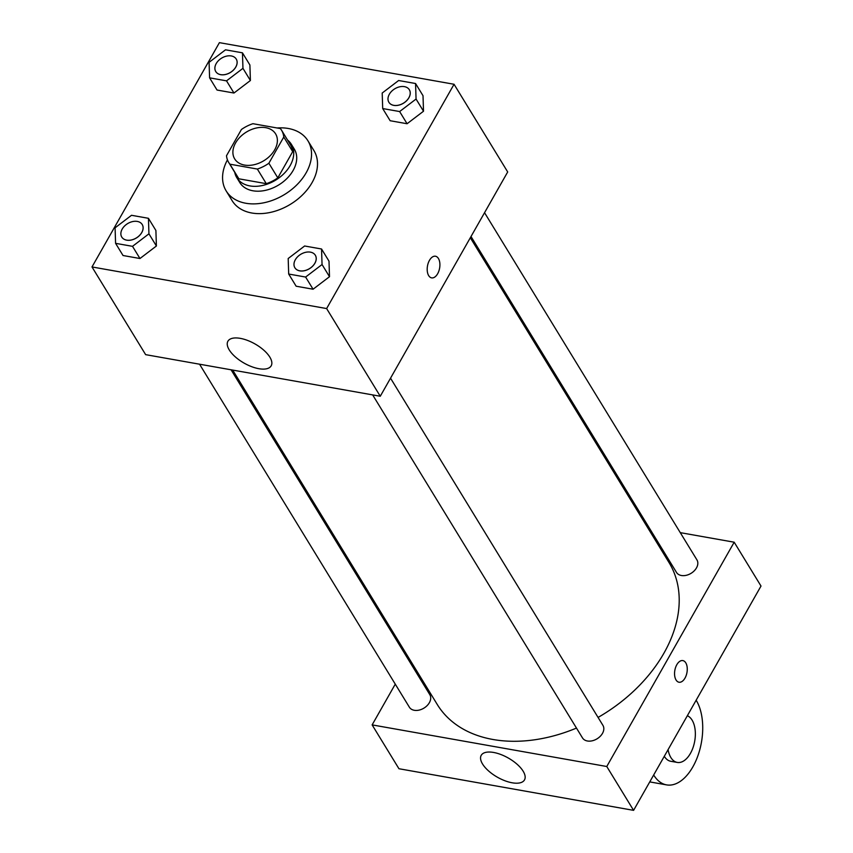 <?xml version="1.0" encoding="UTF-8"?>
<svg xmlns="http://www.w3.org/2000/svg" width="853" height="853" viewBox="0 0 853 853"><rect width="100%" height="100%" fill="white"/><g stroke="black" fill="none" stroke-linecap="round" stroke-linejoin="round"><path stroke-width="1.28" d="M235.588 142.909A23.98 16.772 148.5 0 1 256.177 128.046A23.98 16.772 148.5 0 1 275.594 133.857A23.98 16.772 148.5 0 1 263.897 160.684A23.98 16.772 148.5 0 1 234.682 158.893A23.98 16.772 148.5 0 1 235.588 142.909M229.915 164.192L257.35 169.054A30.953 21.656 148.5 0 0 268.876 163.243L283.772 137.024A30.953 21.656 148.5 0 0 281.543 130.221A30.953 21.656 148.5 0 0 280.36 128.558L252.925 123.696A30.953 21.656 148.5 0 0 241.41 129.507L226.503 155.736A30.953 21.656 148.5 0 0 228.743 162.528A30.953 21.656 148.5 0 0 229.915 164.192L238.861 178.81L266.296 183.672L257.35 169.054M281.543 130.221L290.478 144.839A30.953 21.656 148.5 0 1 292.707 151.631L283.772 137.024M266.296 183.672A30.953 21.656 148.5 0 0 277.811 177.861L292.707 151.631M238.861 178.81A30.953 21.656 148.5 0 1 237.678 177.136L228.743 162.528M234.746 172.349A31.977 22.37 -31.5 0 0 236.803 177.68A31.977 22.37 -31.5 0 0 275.754 180.068A31.977 22.37 -31.5 0 0 291.353 144.306A31.977 22.37 -31.5 0 0 287.546 140.052M291.353 144.306L294.338 149.179A31.977 22.37 148.5 0 1 278.728 184.941A31.977 22.37 148.5 0 1 239.789 182.542L236.803 177.68M277.811 177.861L268.876 163.243M277.108 127.982A47.96 33.555 148.5 0 1 307.965 140.841A47.96 33.555 148.5 0 1 284.571 194.484A47.96 33.555 148.5 0 1 226.152 190.891A47.96 33.555 148.5 0 1 227.442 159.852M307.965 140.841L313.925 150.576A47.96 33.555 148.5 0 1 290.532 204.23A47.96 33.555 148.5 0 1 232.112 200.636L226.152 190.891M382.698 108.555L390.152 120.731L407.084 123.738L423.514 111.221L423.013 95.696L415.56 83.519L398.628 80.513L382.197 93.03L382.698 108.555L399.63 111.551L416.061 99.044L415.56 83.519M288.687 274.037L296.14 286.213L313.072 289.22L329.503 276.703L329.002 261.178L321.549 249.001L304.617 245.995L288.186 258.512L288.687 274.037L305.619 277.044L322.05 264.526L321.549 249.001M326.624 308.562L454.052 84.266L219.413 42.65L91.996 266.946L326.624 308.562L380.267 396.25L507.695 171.954L454.052 84.266M209.593 77.847L217.035 90.034L233.967 93.03L250.398 80.513L249.897 64.999L242.444 52.822L225.512 49.815L209.081 62.333L209.593 77.847L226.525 80.854L242.956 68.336L242.444 52.822M115.581 243.34L123.035 255.516L139.967 258.512L156.398 246.005L155.896 230.481L148.443 218.304L131.511 215.297L115.08 227.815L115.581 243.34L132.514 246.336L148.944 233.818L148.443 218.304M91.996 266.946L145.639 354.645L380.267 396.25M229.254 349.922A24.886 11.025 29.6 0 1 227.9 341.232A24.886 11.025 29.6 0 1 254.994 343.94A24.886 11.025 29.6 0 1 271.179 365.82A24.886 11.025 29.6 0 1 251.571 366.641A24.886 11.025 29.6 0 1 229.254 349.922M429.454 260.357A10.993 6.163 -79.9 0 1 435.467 256.231A10.993 6.163 -79.9 0 1 439.615 268.13A10.993 6.163 -79.9 0 1 431.629 277.875A10.993 6.163 -79.9 0 1 427.31 271.329A10.993 6.163 -79.9 0 1 429.454 260.357M435.467 256.231A10.993 6.163 -79.9 0 1 439.615 268.13A10.993 6.163 -79.9 0 1 431.629 277.875M470.323 237.742L669.072 562.639A135.883 95.067 148.5 0 1 598.07 717.426M576.479 728.078A135.883 95.067 148.5 0 1 437.248 704.461L232.698 370.085M199.549 364.199L409.376 707.201A11.985 8.391 -31.5 0 0 419.079 710.112A11.985 8.391 -31.5 0 0 429.379 702.669A11.985 8.391 -31.5 0 0 429.827 694.683L231.078 369.797M484.547 212.696L696.944 559.899A11.985 8.391 148.5 0 1 691.09 573.312A11.985 8.391 148.5 0 1 676.493 572.416L471.016 236.526M390.535 378.178L602.932 725.381A11.985 8.391 148.5 0 1 597.089 738.794A11.985 8.391 148.5 0 1 582.482 737.898L372.665 394.907M734.188 542.209L680.267 532.645L734.188 542.209L606.771 766.506L734.188 542.209L761.004 586.054L633.587 810.35L606.771 766.506L372.132 724.89L606.771 766.506M648.738 527.047L647.128 526.77L648.738 527.047M409.504 659.102L408.811 660.329L409.504 659.102M372.132 724.89L395.27 684.149L372.132 724.89L398.948 768.734L633.587 810.35M142.216 224.52L142.238 224.563A11.985 8.391 148.5 0 1 142.238 224.563A11.985 8.391 148.5 0 1 136.384 237.976A11.985 8.391 148.5 0 1 121.787 237.07A11.985 8.391 148.5 0 1 121.776 237.059L121.755 237.038A11.985 8.391 148.5 0 1 122.214 229.041A11.985 8.391 148.5 0 1 132.503 221.609A11.985 8.391 148.5 0 1 142.216 224.52A11.985 8.391 148.5 0 1 136.363 237.934A11.985 8.391 148.5 0 1 121.755 237.038M123.035 255.516L139.967 258.512L156.398 246.005L148.944 233.818M156.398 246.005L155.896 230.481M139.967 258.512L132.514 246.336M315.322 255.228L315.343 255.26A11.985 8.391 148.5 0 1 315.343 255.26A11.985 8.391 148.5 0 1 309.5 268.674A11.985 8.391 148.5 0 1 294.893 267.778A11.985 8.391 148.5 0 1 294.882 267.757A11.985 8.391 148.5 0 1 295.319 259.749A11.985 8.391 148.5 0 1 305.619 252.317A11.985 8.391 148.5 0 1 315.322 255.228A11.985 8.391 148.5 0 1 309.479 268.631A11.985 8.391 148.5 0 1 294.871 267.735L294.893 267.778M296.14 286.213L313.072 289.22L329.503 276.703L322.05 264.526M329.503 276.703L329.002 261.178M313.072 289.22L305.619 277.044M236.217 59.038L236.249 59.081A11.985 8.391 148.5 0 1 236.249 59.081A11.985 8.391 148.5 0 1 230.395 72.494A11.985 8.391 148.5 0 1 215.788 71.588A11.985 8.391 148.5 0 1 215.777 71.567A11.985 8.391 148.5 0 1 216.214 63.559A11.985 8.391 148.5 0 1 226.514 56.127A11.985 8.391 148.5 0 1 236.217 59.038A11.985 8.391 148.5 0 1 230.374 72.452A11.985 8.391 148.5 0 1 215.766 71.556L215.788 71.588M217.035 90.034L233.967 93.03L250.398 80.513L242.956 68.336M250.398 80.513L249.897 64.999M233.967 93.03L226.525 80.854M409.333 89.736A11.985 8.391 148.5 0 1 403.48 103.149A11.985 8.391 148.5 0 1 388.872 102.253A11.985 8.391 148.5 0 1 389.331 94.267A11.985 8.391 148.5 0 1 399.62 86.825A11.985 8.391 148.5 0 1 409.333 89.736L409.355 89.778A11.985 8.391 148.5 0 1 409.355 89.778A11.985 8.391 148.5 0 1 403.501 103.192A11.985 8.391 148.5 0 1 388.904 102.296A11.985 8.391 148.5 0 1 388.893 102.275M390.152 120.731L407.084 123.738L423.514 111.221L416.061 99.044M423.514 111.221L423.013 95.696M407.084 123.738L399.63 111.551M523.156 771.219A24.886 11.025 29.6 0 1 524.499 779.909A24.886 11.025 29.6 0 1 497.416 777.211A24.886 11.025 29.6 0 1 481.22 755.331A24.886 11.025 29.6 0 1 500.828 754.5A24.886 11.025 29.6 0 1 523.156 771.219M676.045 679.969A10.993 6.163 -79.9 0 1 675.619 667.355A10.993 6.163 -79.9 0 1 682.826 660.585A10.993 6.163 -79.9 0 1 686.974 672.484A10.993 6.163 -79.9 0 1 678.988 682.229A10.993 6.163 -79.9 0 1 676.045 679.969M678.988 682.229A10.993 6.163 100.1 0 0 686.964 672.484A10.993 6.163 100.1 0 0 682.826 660.585M664.295 756.291A23.98 13.445 100.1 0 0 670.767 761.281L677.293 762.433A23.98 13.445 -79.9 0 1 668.08 749.627M653.675 774.982L653.718 775.057A47.96 26.88 100.1 0 0 666.588 784.888A47.96 26.88 100.1 0 0 698.053 755.331A47.96 26.88 100.1 0 0 696.197 700.292L696.155 700.217M687.347 715.72A23.98 13.445 -79.9 0 1 694.406 742.707A23.98 13.445 -79.9 0 1 677.293 762.433M666.588 784.888L649.751 781.902"/></g></svg>
